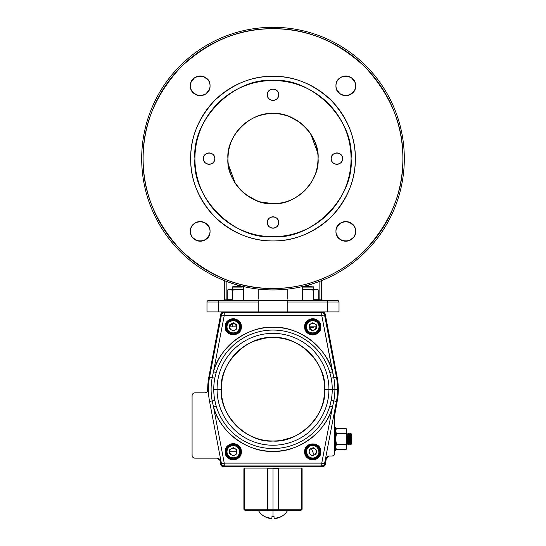 <?xml version="1.0" encoding="UTF-8"?>
<svg xmlns="http://www.w3.org/2000/svg" width="546" height="546" viewBox="0 0 546 546"><rect width="100%" height="100%" fill="white"/><g stroke="black" fill="none" stroke-linecap="round" stroke-linejoin="round"><path stroke-width="0.82" d="M351.078 158.756L351.078 158.613A78.078 78.078 0 0 1 273 236.691A78.078 78.078 0 0 1 194.922 158.613L194.936 156.989L194.922 158.613A78.078 78.078 0 0 1 273 80.535A78.078 78.078 0 0 1 351.078 158.613L351.078 158.756M208.067 115.254L207.309 116.414L208.067 115.247M200.757 128.986L200.164 130.494L200.757 128.986M195.338 150.587L195.229 151.699M194.97 155.91L194.929 157.582M336.036 87.101L335.954 85.838C335.415 73.171 356.135 73.171 355.596 85.838C356.142 98.498 335.415 98.498 335.954 85.838A9.821 9.821 0 0 0 336.118 87.626L336.343 88.561M190.568 87.626A9.821 9.821 0 0 1 190.554 87.544A9.821 9.821 0 0 0 191.039 89.319A9.821 9.821 0 0 1 190.595 87.769A9.821 9.821 0 0 0 191.093 89.448L190.404 85.838C189.858 73.171 210.585 73.171 210.046 85.838C210.585 98.498 189.865 98.498 190.404 85.838A9.821 9.821 0 0 0 190.568 87.626L190.424 86.439M190.568 233.176A9.821 9.821 0 0 1 190.554 233.094A9.821 9.821 0 0 0 191.039 234.869A9.821 9.821 0 0 1 190.595 233.319A9.821 9.821 0 0 0 191.093 235.005L190.404 231.388C189.858 218.728 210.585 218.728 210.046 231.388C210.585 244.055 189.865 244.055 190.404 231.388A9.821 9.821 0 0 0 190.568 233.176L190.424 231.989M336.036 232.657L335.954 231.388C335.415 218.728 356.135 218.728 355.596 231.388C356.142 244.055 335.415 244.055 335.954 231.388A9.821 9.821 0 0 0 336.118 233.176L336.343 234.111M273 240.95C251.904 241.209 232.494 233.169 214.776 216.837C198.444 199.119 190.404 179.709 190.663 158.613C190.404 137.517 198.444 118.107 214.776 100.389C232.494 84.057 251.904 76.017 273 76.276C294.096 76.017 313.506 84.057 331.224 100.389C347.556 118.107 355.596 137.517 355.337 158.613C355.596 179.709 347.556 199.119 331.224 216.837C313.506 233.169 294.096 241.209 273 240.95M273 288.506C303.692 288.902 339.346 276.296 364.851 250.464C390.649 222.413 403.33 191.796 402.893 158.613C403.33 125.43 390.649 94.813 364.851 66.762C336.8 40.964 306.183 28.283 273 28.72C239.817 28.283 209.2 40.964 181.149 66.762C155.351 94.813 142.67 125.43 143.107 158.613C142.67 191.796 155.351 222.413 181.149 250.464C209.2 276.262 239.817 288.943 273 288.506M336.022 230.241L335.954 231.388A9.821 9.821 0 0 1 345.775 221.567A9.821 9.821 0 0 1 355.46 233.019A9.821 9.821 0 0 0 355.596 231.388L354.907 235.005A9.821 9.821 0 0 0 354.941 234.923A9.821 9.821 0 0 1 354.907 235.005M354.504 235.892L353.999 236.766A9.821 9.821 0 0 1 352.846 238.206A9.821 9.821 0 0 0 353.89 236.923A9.821 9.821 0 0 1 352.846 238.206M353.658 237.251L349.392 240.52A9.821 9.821 0 0 1 349.31 240.554A9.821 9.821 0 0 0 349.392 240.52A9.821 9.821 0 0 1 347.706 241.018A9.821 9.821 0 0 0 349.256 240.574A9.821 9.821 0 0 1 347.706 241.018M348.498 240.827L347.563 241.045A9.821 9.821 0 0 1 347.481 241.059A9.821 9.821 0 0 0 347.563 241.045A9.821 9.821 0 0 1 346.027 241.209A9.821 9.821 0 0 0 347.406 241.073A9.821 9.821 0 0 1 346.027 241.209M347.044 241.127L344.512 241.127L340.404 239.612A9.821 9.821 0 0 1 338.964 238.459A9.821 9.821 0 0 0 340.247 239.503A9.821 9.821 0 0 1 338.964 238.459M342.294 240.574A9.821 9.821 0 0 0 343.844 241.018A9.821 9.821 0 0 1 342.294 240.574A9.821 9.821 0 0 0 344.069 241.059A9.821 9.821 0 0 1 343.987 241.045L339.919 239.271L336.643 235.005A9.821 9.821 0 0 1 336.616 234.923A9.821 9.821 0 0 0 336.643 235.005A9.821 9.821 0 0 1 336.145 233.319A9.821 9.821 0 0 0 336.595 234.869A9.821 9.821 0 0 1 336.104 233.094A9.821 9.821 0 0 0 336.118 233.176L335.974 231.989M350.279 222.666L352.716 224.447A9.821 9.821 0 0 1 353.89 225.86A9.821 9.821 0 0 0 352.723 224.447A9.821 9.821 0 0 1 353.89 225.86M355.405 229.456A9.821 9.821 0 0 0 354.961 227.907A9.821 9.821 0 0 1 355.405 229.456A9.821 9.821 0 0 0 354.907 227.778L355.432 229.6A9.821 9.821 0 0 1 355.596 231.135A9.821 9.821 0 0 0 355.432 229.6L355.528 230.241M210.026 231.989L209.657 234.111M208.101 237.251L207.166 238.336A9.821 9.821 0 0 1 205.753 239.503A9.821 9.821 0 0 0 207.036 238.459A9.821 9.821 0 0 1 205.753 239.503M208.463 236.732A9.821 9.821 0 0 0 209.302 235.128A9.821 9.821 0 0 1 208.463 236.732A9.821 9.821 0 0 0 209.384 234.923A9.821 9.821 0 0 1 209.357 235.005L206.088 239.271L202.013 241.045A9.821 9.821 0 0 1 201.931 241.059A9.821 9.821 0 0 0 202.013 241.045A9.821 9.821 0 0 1 200.478 241.209A9.821 9.821 0 0 0 201.849 241.073A9.821 9.821 0 0 1 200.478 241.209M203.965 240.472A9.821 9.821 0 0 0 205.562 239.633A9.821 9.821 0 0 1 203.965 240.472A9.821 9.821 0 0 0 205.596 239.612L201.488 241.127L198.956 241.127M195.721 240.117L193.284 238.336A9.821 9.821 0 0 0 194.69 239.503A9.821 9.821 0 0 1 193.407 238.459M204.334 222.468L205.596 223.171A9.821 9.821 0 0 1 207.036 224.317A9.821 9.821 0 0 0 205.753 223.273A9.821 9.821 0 0 1 207.036 224.317M203.706 222.208A9.821 9.821 0 0 0 202.156 221.765A9.821 9.821 0 0 1 203.706 222.208A9.821 9.821 0 0 0 201.931 221.717A9.821 9.821 0 0 1 202.013 221.731L206.081 223.512L209.357 227.778A9.821 9.821 0 0 1 209.384 227.853A9.821 9.821 0 0 0 209.357 227.778A9.821 9.821 0 0 1 209.855 229.456A9.821 9.821 0 0 0 209.405 227.907A9.821 9.821 0 0 1 209.855 229.456M209.657 228.665L209.882 229.6A9.821 9.821 0 0 1 210.039 231.135A9.821 9.821 0 0 0 209.882 229.6L209.978 230.241M210.046 85.838L210.026 86.432L210.046 85.838A9.821 9.821 0 0 1 200.225 95.659A9.821 9.821 0 0 1 190.404 85.838A9.821 9.821 0 0 1 200.225 76.017A9.821 9.821 0 0 1 209.91 87.462A9.821 9.821 0 0 0 210.046 85.838A9.821 9.821 0 0 1 209.91 87.462M194.881 94.076A9.821 9.821 0 0 0 196.485 94.915A9.821 9.821 0 0 1 194.881 94.076A9.821 9.821 0 0 0 196.69 94.997A9.821 9.821 0 0 1 196.608 94.97L192.342 91.701M204.73 77.109L207.166 78.89A9.821 9.821 0 0 1 208.34 80.303A9.821 9.821 0 0 0 207.296 79.02A9.821 9.821 0 0 1 208.34 80.303M209.855 83.907A9.821 9.821 0 0 0 209.405 82.357A9.821 9.821 0 0 1 209.855 83.907A9.821 9.821 0 0 0 209.357 82.221L209.882 84.05A9.821 9.821 0 0 1 210.039 85.586A9.821 9.821 0 0 0 209.882 84.05L209.978 84.691M336.022 84.691L335.954 85.838A9.821 9.821 0 0 1 345.775 76.017A9.821 9.821 0 0 1 355.46 87.462A9.821 9.821 0 0 0 355.596 85.838L354.907 89.448A9.821 9.821 0 0 0 354.941 89.373A9.821 9.821 0 0 1 354.907 89.448M354.504 90.343L353.999 91.209A9.821 9.821 0 0 1 352.846 92.649A9.821 9.821 0 0 0 353.89 91.366A9.821 9.821 0 0 1 352.846 92.649M353.658 91.701L349.392 94.97A9.821 9.821 0 0 1 349.31 94.997A9.821 9.821 0 0 0 349.392 94.97A9.821 9.821 0 0 1 347.706 95.468A9.821 9.821 0 0 0 349.256 95.018A9.821 9.821 0 0 1 347.706 95.468M351.638 93.714L351.153 94.055A9.821 9.821 0 0 1 349.515 94.915A9.821 9.821 0 0 0 351.119 94.076A9.821 9.821 0 0 1 349.515 94.915M348.498 95.27L347.563 95.495A9.821 9.821 0 0 1 347.481 95.509A9.821 9.821 0 0 0 347.563 95.495A9.821 9.821 0 0 1 346.027 95.652A9.821 9.821 0 0 0 347.406 95.523A9.821 9.821 0 0 1 346.027 95.652M347.044 95.577L344.512 95.577L340.404 94.055A9.821 9.821 0 0 1 338.964 92.909A9.821 9.821 0 0 0 340.247 93.953A9.821 9.821 0 0 1 338.964 92.909M342.294 95.018A9.821 9.821 0 0 0 343.844 95.468A9.821 9.821 0 0 1 342.294 95.018A9.821 9.821 0 0 0 344.069 95.509A9.821 9.821 0 0 1 343.987 95.495L339.919 93.714L336.643 89.448A9.821 9.821 0 0 1 336.616 89.373A9.821 9.821 0 0 0 336.643 89.448A9.821 9.821 0 0 1 336.145 87.769A9.821 9.821 0 0 0 336.595 89.319A9.821 9.821 0 0 1 336.104 87.544A9.821 9.821 0 0 0 336.118 87.626L335.974 86.439M349.884 76.918L351.153 77.621A9.821 9.821 0 0 1 352.593 78.767A9.821 9.821 0 0 0 351.31 77.723A9.821 9.821 0 0 1 352.593 78.767M349.256 76.652A9.821 9.821 0 0 0 347.706 76.208A9.821 9.821 0 0 1 349.256 76.652A9.821 9.821 0 0 0 347.481 76.167A9.821 9.821 0 0 1 347.563 76.181L351.638 77.955L354.907 82.221A9.821 9.821 0 0 1 354.941 82.303A9.821 9.821 0 0 0 354.907 82.221A9.821 9.821 0 0 1 355.405 83.907A9.821 9.821 0 0 0 354.961 82.357A9.821 9.821 0 0 1 355.405 83.907M355.214 83.115L355.432 84.05A9.821 9.821 0 0 1 355.596 85.586A9.821 9.821 0 0 0 355.432 84.05L355.528 84.691M353.658 79.975L352.723 78.89A9.821 9.821 0 0 1 353.89 80.303A9.821 9.821 0 0 0 352.846 79.02A9.821 9.821 0 0 1 353.89 80.303M347.044 76.099L345.775 76.017A9.821 9.821 0 0 1 347.406 76.153A9.821 9.821 0 0 0 346.027 76.017A9.821 9.821 0 0 1 347.406 76.153M341.27 77.109L338.834 78.89A9.821 9.821 0 0 1 340.247 77.723A9.821 9.821 0 0 0 338.964 78.767A9.821 9.821 0 0 1 340.247 77.723M336.343 83.115L336.118 84.05A9.821 9.821 0 0 0 336.104 84.132A9.821 9.821 0 0 1 336.118 84.05M337.899 91.701L338.834 92.779A9.821 9.821 0 0 1 337.66 91.366A9.821 9.821 0 0 0 338.704 92.649A9.821 9.821 0 0 1 337.66 91.366M208.947 81.334L208.442 80.467A9.821 9.821 0 0 1 209.302 82.098A9.821 9.821 0 0 0 208.463 80.494A9.821 9.821 0 0 1 209.302 82.098M208.101 79.975L203.835 76.706A9.821 9.821 0 0 0 203.76 76.672A9.821 9.821 0 0 1 203.835 76.706M202.948 76.399L202.013 76.181A9.821 9.821 0 0 0 201.931 76.167A9.821 9.821 0 0 1 202.013 76.181M201.488 76.099L200.225 76.017A9.821 9.821 0 0 1 201.849 76.153A9.821 9.821 0 0 0 200.478 76.017A9.821 9.821 0 0 1 201.849 76.153M198.956 76.099L194.847 77.621A9.821 9.821 0 0 1 196.485 76.754A9.821 9.821 0 0 0 194.881 77.6A9.821 9.821 0 0 1 196.485 76.754M194.362 77.955L191.093 82.221A9.821 9.821 0 0 0 191.059 82.303A9.821 9.821 0 0 1 191.093 82.221M190.786 83.115L190.568 84.05M190.472 84.691L190.404 85.838A9.821 9.821 0 0 0 190.54 87.462A9.821 9.821 0 0 1 190.534 84.227M191.496 90.343L192.001 91.209A9.821 9.821 0 0 1 191.141 89.578A9.821 9.821 0 0 0 191.98 91.182A9.821 9.821 0 0 1 191.141 89.578M194.362 93.714L194.847 94.055A9.821 9.821 0 0 1 193.407 92.909A9.821 9.821 0 0 0 194.69 93.953A9.821 9.821 0 0 1 193.407 92.909M197.502 95.27L198.437 95.495A9.821 9.821 0 0 0 198.519 95.509A9.821 9.821 0 0 1 198.437 95.495M198.956 95.577L200.225 95.659A9.821 9.821 0 0 1 198.594 95.523A9.821 9.821 0 0 0 199.972 95.652A9.821 9.821 0 0 1 198.594 95.523M201.488 95.577L205.596 94.055A9.821 9.821 0 0 1 203.965 94.915A9.821 9.821 0 0 0 205.596 94.055A9.821 9.821 0 0 1 203.965 94.915M206.088 93.714L209.357 89.448A9.821 9.821 0 0 0 209.384 89.373A9.821 9.821 0 0 1 209.357 89.448M209.657 88.561L209.882 87.626A9.821 9.821 0 0 0 209.896 87.544A9.821 9.821 0 0 1 209.405 89.319A9.821 9.821 0 0 0 209.896 87.544M208.101 225.525L207.166 224.447A9.821 9.821 0 0 1 208.34 225.86A9.821 9.821 0 0 0 207.296 224.577A9.821 9.821 0 0 1 208.34 225.86M201.488 221.649L200.225 221.567A9.821 9.821 0 0 1 201.849 221.703A9.821 9.821 0 0 0 200.478 221.574A9.821 9.821 0 0 1 201.849 221.703M195.721 222.666L193.284 224.447A9.821 9.821 0 0 1 194.69 223.273A9.821 9.821 0 0 0 193.407 224.317A9.821 9.821 0 0 1 194.69 223.273M190.786 228.665L190.568 229.6M190.472 230.241L190.404 231.388A9.821 9.821 0 0 1 200.225 221.567A9.821 9.821 0 0 1 210.046 231.388A9.821 9.821 0 0 1 200.225 241.209A9.821 9.821 0 0 1 190.404 231.388A9.821 9.821 0 0 0 190.54 233.019A9.821 9.821 0 0 1 190.534 229.777M191.496 235.892L192.001 236.766A9.821 9.821 0 0 1 191.141 235.128A9.821 9.821 0 0 0 191.98 236.732A9.821 9.821 0 0 1 191.141 235.128M192.342 237.251L196.608 240.52A9.821 9.821 0 0 0 196.69 240.554A9.821 9.821 0 0 1 196.608 240.52M197.502 240.827L198.437 241.045A9.821 9.821 0 0 0 198.519 241.059A9.821 9.821 0 0 1 198.437 241.045M354.504 226.883L353.999 226.017A9.821 9.821 0 0 1 354.859 227.648A9.821 9.821 0 0 0 353.999 226.017A9.821 9.821 0 0 1 354.859 227.648M353.658 225.532L349.392 222.256A9.821 9.821 0 0 0 349.31 222.229A9.821 9.821 0 0 1 349.392 222.256M348.498 221.956L347.563 221.731A9.821 9.821 0 0 0 347.481 221.717A9.821 9.821 0 0 1 347.563 221.731M347.044 221.649L345.775 221.567A9.821 9.821 0 0 1 347.406 221.703A9.821 9.821 0 0 0 346.027 221.574A9.821 9.821 0 0 1 347.406 221.703M344.512 221.649L340.404 223.171A9.821 9.821 0 0 1 342.035 222.311A9.821 9.821 0 0 0 340.438 223.15A9.821 9.821 0 0 1 342.035 222.311M339.912 223.512L336.643 227.778A9.821 9.821 0 0 0 336.616 227.853A9.821 9.821 0 0 1 336.643 227.778M336.343 228.665L336.118 229.6A9.821 9.821 0 0 0 336.104 229.682A9.821 9.821 0 0 1 336.118 229.6M337.899 237.251L338.834 238.336A9.821 9.821 0 0 1 337.66 236.923A9.821 9.821 0 0 0 338.704 238.206A9.821 9.821 0 0 1 337.66 236.923M350.279 240.117L352.716 238.336A9.821 9.821 0 0 1 351.31 239.503A9.821 9.821 0 0 0 352.593 238.459A9.821 9.821 0 0 1 351.31 239.503M404.313 158.613A131.313 131.313 0 0 1 273 289.926A131.313 131.313 0 0 1 141.687 158.613A131.313 131.313 0 0 1 273 27.3A131.313 131.313 0 0 1 404.313 158.613A131.313 131.313 0 0 0 273 27.3A131.313 131.313 0 0 0 141.687 158.613A131.313 131.313 0 0 0 273 289.926A131.313 131.313 0 0 0 404.313 158.613M260.503 201.918L273 203.685C250.607 205.63 225.989 181.013 227.928 158.613C225.989 136.22 250.6 111.602 273 113.541C295.393 111.602 320.011 136.213 318.072 158.613C320.011 181.006 295.4 205.63 273 203.685L281.101 202.955A45.072 45.072 0 0 1 264.646 202.907M277.771 225.573A5.678 5.678 0 0 0 278.678 222.495A5.678 5.678 0 0 1 273 228.173A5.678 5.678 0 0 1 267.322 222.495C267.001 215.172 278.999 215.172 278.678 222.495C278.999 229.818 267.001 229.818 267.322 222.495A5.678 5.678 0 0 0 267.717 224.583M341.653 161.691A5.678 5.678 0 0 0 342.56 158.613A5.678 5.678 0 0 1 336.882 164.291A5.678 5.678 0 0 1 331.204 158.613C330.883 151.29 342.881 151.29 342.56 158.613C342.881 165.936 330.883 165.936 331.204 158.613A5.678 5.678 0 0 0 331.599 160.701M277.771 97.809A5.678 5.678 0 0 0 278.678 94.731A5.678 5.678 0 0 1 273 100.409A5.678 5.678 0 0 1 267.322 94.731C267.001 87.408 278.999 87.408 278.678 94.731C278.999 102.054 267.001 102.054 267.322 94.731A5.678 5.678 0 0 0 267.717 96.819M213.889 161.691A5.678 5.678 0 0 0 214.796 158.613A5.678 5.678 0 0 1 209.118 164.291A5.678 5.678 0 0 1 203.44 158.613C203.119 151.29 215.117 151.29 214.796 158.613C215.117 165.936 203.119 165.936 203.44 158.613A5.678 5.678 0 0 0 203.835 160.701M273 236.691C311.793 240.056 354.443 197.413 351.078 158.613C354.443 119.82 311.8 77.17 273 80.535C234.207 77.17 191.557 119.82 194.922 158.613C191.557 197.406 234.2 240.056 273 236.691M218.345 311.93L206.989 311.93L218.345 311.93L218.345 301.993L258.804 301.993L258.804 311.93L258.804 301.993L218.345 301.993L218.345 311.93L258.804 311.93L221.806 311.93M339.011 311.93L287.196 311.93L327.655 311.93L327.655 301.993L287.196 301.993L287.196 311.93L287.196 301.993L327.655 301.993L327.655 311.93L339.011 311.93L339.011 301.993L339.011 311.93M332.002 300.573L337.592 300.573A1.42 1.42 0 0 1 339.011 301.993L338.595 300.989L337.592 300.573L208.408 300.573A1.42 1.42 0 0 0 206.989 301.993L206.989 311.93L206.989 301.993A1.42 1.42 0 0 1 208.408 300.573L213.998 300.573L208.408 300.573A1.42 1.42 0 0 0 206.989 301.993L207.084 301.481A1.42 1.42 0 0 1 207.091 301.474A1.42 1.42 0 0 0 207.084 301.481A1.42 1.42 0 0 1 207.091 301.474L206.989 301.993L218.345 301.993L206.989 301.993M221.806 300.573C231.873 300.573 231.873 300.573 221.806 300.573M308.135 300.573C316.373 300.573 316.373 300.573 308.135 300.573M324.194 300.573C314.127 300.573 314.127 300.573 324.194 300.573M316.387 300.573L287.196 300.573L302.457 300.573L302.457 287.087L312.571 287.087M257.384 300.573L243.543 300.573L258.804 300.573L258.804 301.993L258.804 300.573L302.457 300.573L302.457 287.087L303.692 287.087M300.082 194.642L304.873 190.486A45.072 45.072 0 0 1 304.764 190.588M309.527 185.026L310.729 183.279A45.072 45.072 0 0 1 310.613 183.449M313.056 179.286L314.905 175.205A45.072 45.072 0 0 1 314.858 175.334M316.305 171.116L317.322 166.817A45.072 45.072 0 0 1 317.294 166.967M317.697 164.407L318.072 158.681M317.697 152.805L310.729 133.947A45.072 45.072 0 0 1 310.742 133.982M308.886 131.34L304.873 126.74A45.072 45.072 0 0 1 304.975 126.849M299.781 122.359L289.592 116.707A45.072 45.072 0 0 1 289.721 116.755M285.497 115.308L281.204 114.291M278.16 113.834L273 113.541M245.918 122.584L241.127 126.74A45.072 45.072 0 0 1 241.236 126.638M236.473 132.207L235.271 133.947A45.072 45.072 0 0 1 235.387 133.777M232.944 137.94L231.095 142.021A45.072 45.072 0 0 1 231.142 141.892M229.695 146.11L228.678 150.409A45.072 45.072 0 0 1 228.706 150.259M228.303 152.819L227.928 158.545M228.303 164.421L235.271 183.279A45.072 45.072 0 0 1 235.258 183.244M237.114 185.886L241.127 190.486A45.072 45.072 0 0 1 241.025 190.377M246.219 194.867L256.408 200.519A45.072 45.072 0 0 1 256.279 200.471M190.663 158.613A82.337 82.337 0 0 0 273 240.95A82.337 82.337 0 0 0 355.337 158.613A82.337 82.337 0 0 0 273 76.276A82.337 82.337 0 0 0 190.663 158.613M227.928 158.804A45.072 45.072 0 0 0 228.678 166.817M228.706 166.967A45.072 45.072 0 0 0 231.095 175.205M231.142 175.334A45.072 45.072 0 0 0 235.271 183.279M235.387 183.449A45.072 45.072 0 0 0 241.127 190.486M241.236 190.588A45.072 45.072 0 0 0 248.334 196.342A45.072 45.072 0 0 1 248.164 196.226M248.369 196.355A45.072 45.072 0 0 0 256.511 200.559M256.552 200.58A45.072 45.072 0 0 0 281.204 202.935M281.354 202.907A45.072 45.072 0 0 0 289.592 200.519M289.721 200.471A45.072 45.072 0 0 0 297.666 196.342A45.072 45.072 0 0 1 297.631 196.355M297.836 196.226A45.072 45.072 0 0 0 304.873 190.486M304.975 190.377A45.072 45.072 0 0 0 310.729 183.279M310.742 183.244A45.072 45.072 0 0 0 314.946 175.102M314.967 175.061A45.072 45.072 0 0 0 317.335 166.714M317.349 166.639A45.072 45.072 0 0 0 318.072 158.613A45.072 45.072 0 0 1 273 203.685A45.072 45.072 0 0 1 227.928 158.613A45.072 45.072 0 0 1 273 113.541A45.072 45.072 0 0 1 318.072 158.613A45.072 45.072 0 0 0 314.905 142.021M314.858 141.892A45.072 45.072 0 0 0 310.729 133.947M310.613 133.777A45.072 45.072 0 0 0 304.873 126.74M304.764 126.638A45.072 45.072 0 0 0 297.666 120.891A45.072 45.072 0 0 1 297.836 121M297.631 120.871A45.072 45.072 0 0 0 289.489 116.667M289.448 116.646A45.072 45.072 0 0 0 281.101 114.278A45.072 45.072 0 0 1 281.354 114.326M281.026 114.264A45.072 45.072 0 0 0 264.899 114.278A45.072 45.072 0 0 1 281.026 114.264A45.072 45.072 0 0 0 256.408 116.707M256.279 116.755A45.072 45.072 0 0 0 248.334 120.891A45.072 45.072 0 0 1 248.369 120.871M248.164 121A45.072 45.072 0 0 0 241.127 126.74M241.025 126.849A45.072 45.072 0 0 0 235.271 133.947M235.258 133.982A45.072 45.072 0 0 0 231.054 142.124M231.033 142.165A45.072 45.072 0 0 0 228.665 150.512M228.651 150.587A45.072 45.072 0 0 0 227.928 158.613A45.072 45.072 0 0 1 227.928 158.422M264.899 202.948A45.072 45.072 0 0 0 281.101 202.948M143.107 158.613A129.893 129.893 0 0 1 273 28.72A129.893 129.893 0 0 1 402.893 158.613A129.893 129.893 0 0 1 273 288.506A129.893 129.893 0 0 1 143.107 158.613M192.11 91.366A9.821 9.821 0 0 0 193.154 92.649A9.821 9.821 0 0 1 192.11 91.366A9.821 9.821 0 0 0 193.277 92.779M196.744 95.018A9.821 9.821 0 0 0 198.294 95.468A9.821 9.821 0 0 1 196.744 95.018A9.821 9.821 0 0 0 198.519 95.509M200.478 95.652A9.821 9.821 0 0 0 201.849 95.523A9.821 9.821 0 0 1 200.478 95.652A9.821 9.821 0 0 0 202.013 95.495A9.821 9.821 0 0 1 201.931 95.509A9.821 9.821 0 0 0 202.013 95.495M202.156 95.468A9.821 9.821 0 0 0 203.706 95.018A9.821 9.821 0 0 1 202.156 95.468A9.821 9.821 0 0 0 203.835 94.97A9.821 9.821 0 0 1 203.76 94.997A9.821 9.821 0 0 0 203.835 94.97M207.296 92.649A9.821 9.821 0 0 0 208.34 91.366A9.821 9.821 0 0 1 205.753 93.953A9.821 9.821 0 0 0 209.384 89.373M207.036 78.767A9.821 9.821 0 0 0 205.753 77.723A9.821 9.821 0 0 1 207.036 78.767A9.821 9.821 0 0 0 205.596 77.621M205.562 77.6A9.821 9.821 0 0 0 203.965 76.754A9.821 9.821 0 0 1 205.562 77.6A9.821 9.821 0 0 0 203.76 76.672M203.706 76.652A9.821 9.821 0 0 0 202.156 76.208A9.821 9.821 0 0 1 203.706 76.652A9.821 9.821 0 0 0 201.931 76.167M199.972 76.017A9.821 9.821 0 0 0 198.594 76.153A9.821 9.821 0 0 1 199.972 76.017A9.821 9.821 0 0 0 198.437 76.181A9.821 9.821 0 0 1 198.519 76.167A9.821 9.821 0 0 0 198.437 76.181M198.294 76.208A9.821 9.821 0 0 0 196.744 76.652A9.821 9.821 0 0 1 198.294 76.208A9.821 9.821 0 0 0 196.608 76.706A9.821 9.821 0 0 1 196.69 76.672A9.821 9.821 0 0 0 196.608 76.706M194.69 77.723A9.821 9.821 0 0 0 193.407 78.767A9.821 9.821 0 0 1 194.69 77.723A9.821 9.821 0 0 0 193.277 78.89M193.154 79.02A9.821 9.821 0 0 0 192.11 80.303A9.821 9.821 0 0 1 193.154 79.02A9.821 9.821 0 0 0 192.001 80.467M191.98 80.494A9.821 9.821 0 0 0 191.141 82.098A9.821 9.821 0 0 1 191.98 80.494A9.821 9.821 0 0 0 191.059 82.303M191.039 82.357A9.821 9.821 0 0 0 190.554 84.132A9.821 9.821 0 0 1 191.039 82.357A9.821 9.821 0 0 0 190.404 85.838A9.821 9.821 0 0 1 190.54 84.207M336.698 89.578A9.821 9.821 0 0 0 337.537 91.182A9.821 9.821 0 0 1 336.698 89.578A9.821 9.821 0 0 0 337.558 91.209M340.438 94.076A9.821 9.821 0 0 0 342.035 94.915A9.821 9.821 0 0 1 340.438 94.076A9.821 9.821 0 0 0 342.24 94.997A9.821 9.821 0 0 1 342.165 94.97A9.821 9.821 0 0 0 342.24 94.997M344.151 95.523A9.821 9.821 0 0 0 345.522 95.652A9.821 9.821 0 0 1 344.151 95.523A9.821 9.821 0 0 0 345.775 95.659M351.31 93.953A9.821 9.821 0 0 0 352.593 92.909A9.821 9.821 0 0 1 351.31 93.953A9.821 9.821 0 0 0 352.723 92.779M354.02 91.182A9.821 9.821 0 0 0 354.859 89.578A9.821 9.821 0 0 1 354.02 91.182A9.821 9.821 0 0 0 354.941 89.373M355.405 87.769A9.821 9.821 0 0 1 354.961 89.319A9.821 9.821 0 0 0 355.446 87.544A9.821 9.821 0 0 1 355.432 87.626M355.46 87.462A9.821 9.821 0 0 0 355.596 85.838A9.821 9.821 0 0 1 345.775 95.659A9.821 9.821 0 0 1 336.595 82.357A9.821 9.821 0 0 0 336.145 83.907A9.821 9.821 0 0 1 336.595 82.357M354.859 82.098A9.821 9.821 0 0 0 354.02 80.494A9.821 9.821 0 0 1 354.859 82.098A9.821 9.821 0 0 0 353.999 80.467M351.119 77.6A9.821 9.821 0 0 0 349.515 76.754A9.821 9.821 0 0 1 351.119 77.6A9.821 9.821 0 0 0 349.31 76.672A9.821 9.821 0 0 1 349.392 76.706A9.821 9.821 0 0 0 349.31 76.672M345.522 76.017A9.821 9.821 0 0 0 344.151 76.153A9.821 9.821 0 0 1 345.522 76.017A9.821 9.821 0 0 0 343.987 76.181A9.821 9.821 0 0 1 344.069 76.167A9.821 9.821 0 0 0 343.987 76.181M343.844 76.208A9.821 9.821 0 0 0 342.294 76.652A9.821 9.821 0 0 1 343.844 76.208A9.821 9.821 0 0 0 342.165 76.706A9.821 9.821 0 0 1 342.24 76.672A9.821 9.821 0 0 0 342.165 76.706M342.035 76.754A9.821 9.821 0 0 0 340.438 77.6A9.821 9.821 0 0 1 342.035 76.754A9.821 9.821 0 0 0 340.404 77.621M338.704 79.02A9.821 9.821 0 0 0 337.66 80.303A9.821 9.821 0 0 1 338.704 79.02A9.821 9.821 0 0 0 337.558 80.467M337.537 80.494A9.821 9.821 0 0 0 336.698 82.098A9.821 9.821 0 0 1 337.537 80.494A9.821 9.821 0 0 0 336.616 82.303A9.821 9.821 0 0 1 336.643 82.221A9.821 9.821 0 0 0 336.616 82.303M336.698 235.128A9.821 9.821 0 0 0 337.537 236.732A9.821 9.821 0 0 1 336.698 235.128A9.821 9.821 0 0 0 337.558 236.766M340.438 239.633A9.821 9.821 0 0 0 342.035 240.472A9.821 9.821 0 0 1 340.438 239.633A9.821 9.821 0 0 0 342.24 240.554A9.821 9.821 0 0 1 342.165 240.52A9.821 9.821 0 0 0 342.24 240.554M344.151 241.073A9.821 9.821 0 0 0 345.522 241.209A9.821 9.821 0 0 1 344.151 241.073A9.821 9.821 0 0 0 345.775 241.209M349.515 240.472A9.821 9.821 0 0 0 351.119 239.633A9.821 9.821 0 0 1 349.515 240.472A9.821 9.821 0 0 0 351.153 239.612M354.02 236.732A9.821 9.821 0 0 0 354.859 235.128A9.821 9.821 0 0 1 354.02 236.732A9.821 9.821 0 0 0 354.941 234.923M355.405 233.319A9.821 9.821 0 0 1 354.961 234.869A9.821 9.821 0 0 0 355.446 233.094A9.821 9.821 0 0 1 355.432 233.176M355.46 233.019A9.821 9.821 0 0 0 355.596 231.388A9.821 9.821 0 0 1 345.775 241.209A9.821 9.821 0 0 1 336.595 227.907A9.821 9.821 0 0 0 336.145 229.456A9.821 9.821 0 0 1 336.595 227.907M352.593 224.317A9.821 9.821 0 0 0 351.31 223.273A9.821 9.821 0 0 1 352.593 224.317A9.821 9.821 0 0 0 351.153 223.171M351.119 223.15A9.821 9.821 0 0 0 349.515 222.311A9.821 9.821 0 0 1 351.119 223.15A9.821 9.821 0 0 0 349.31 222.229M349.256 222.208A9.821 9.821 0 0 0 347.706 221.765A9.821 9.821 0 0 1 349.256 222.208A9.821 9.821 0 0 0 347.481 221.717M345.522 221.574A9.821 9.821 0 0 0 344.151 221.703A9.821 9.821 0 0 1 345.522 221.574A9.821 9.821 0 0 0 343.987 221.731A9.821 9.821 0 0 1 344.069 221.717A9.821 9.821 0 0 0 343.987 221.731M343.844 221.765A9.821 9.821 0 0 0 342.294 222.208A9.821 9.821 0 0 1 343.844 221.765A9.821 9.821 0 0 0 342.165 222.256A9.821 9.821 0 0 1 342.24 222.229A9.821 9.821 0 0 0 342.165 222.256M340.247 223.273A9.821 9.821 0 0 0 338.964 224.317A9.821 9.821 0 0 1 340.247 223.273A9.821 9.821 0 0 0 338.834 224.447M338.704 224.577A9.821 9.821 0 0 0 337.66 225.86A9.821 9.821 0 0 1 338.704 224.577A9.821 9.821 0 0 0 337.558 226.017M337.537 226.051A9.821 9.821 0 0 0 336.698 227.648A9.821 9.821 0 0 1 337.537 226.051A9.821 9.821 0 0 0 336.616 227.853M192.11 236.923A9.821 9.821 0 0 0 193.154 238.206A9.821 9.821 0 0 1 192.11 236.923A9.821 9.821 0 0 0 196.69 240.554M196.744 240.574A9.821 9.821 0 0 0 198.294 241.018A9.821 9.821 0 0 1 196.744 240.574A9.821 9.821 0 0 0 198.519 241.059M198.594 241.073A9.821 9.821 0 0 0 199.972 241.209A9.821 9.821 0 0 1 198.594 241.073A9.821 9.821 0 0 0 200.225 241.209M202.156 241.018A9.821 9.821 0 0 0 203.706 240.574A9.821 9.821 0 0 1 202.156 241.018A9.821 9.821 0 0 0 203.835 240.52A9.821 9.821 0 0 1 203.76 240.554A9.821 9.821 0 0 0 203.835 240.52M207.296 238.206A9.821 9.821 0 0 0 208.34 236.923A9.821 9.821 0 0 1 207.296 238.206A9.821 9.821 0 0 0 208.442 236.766M209.855 233.319A9.821 9.821 0 0 1 209.405 234.869A9.821 9.821 0 0 0 209.896 233.094A9.821 9.821 0 0 1 209.882 233.176M209.91 233.019A9.821 9.821 0 0 0 210.046 231.388A9.821 9.821 0 0 1 209.91 233.019A9.821 9.821 0 0 0 210.046 231.388M209.302 227.648A9.821 9.821 0 0 0 208.463 226.051A9.821 9.821 0 0 1 209.302 227.648A9.821 9.821 0 0 0 208.442 226.017M205.562 223.15A9.821 9.821 0 0 0 203.965 222.311A9.821 9.821 0 0 1 205.562 223.15A9.821 9.821 0 0 0 203.76 222.229A9.821 9.821 0 0 1 203.835 222.256A9.821 9.821 0 0 0 203.76 222.229M199.972 221.574A9.821 9.821 0 0 0 198.594 221.703A9.821 9.821 0 0 1 199.972 221.574A9.821 9.821 0 0 0 198.437 221.731A9.821 9.821 0 0 1 198.519 221.717A9.821 9.821 0 0 0 198.437 221.731M198.294 221.765A9.821 9.821 0 0 0 196.744 222.208A9.821 9.821 0 0 1 198.294 221.765A9.821 9.821 0 0 0 196.608 222.256A9.821 9.821 0 0 1 196.69 222.229A9.821 9.821 0 0 0 196.608 222.256M196.485 222.311A9.821 9.821 0 0 0 194.881 223.15A9.821 9.821 0 0 1 196.485 222.311A9.821 9.821 0 0 0 194.847 223.171M193.154 224.577A9.821 9.821 0 0 0 192.11 225.86A9.821 9.821 0 0 1 193.154 224.577A9.821 9.821 0 0 0 192.001 226.017M191.98 226.051A9.821 9.821 0 0 0 191.141 227.648A9.821 9.821 0 0 1 191.98 226.051A9.821 9.821 0 0 0 191.059 227.853A9.821 9.821 0 0 1 191.093 227.778A9.821 9.821 0 0 0 191.059 227.853M191.039 227.907A9.821 9.821 0 0 0 190.554 229.682A9.821 9.821 0 0 1 191.039 227.907A9.821 9.821 0 0 0 190.404 231.388A9.821 9.821 0 0 1 190.54 229.764M194.881 239.633A9.821 9.821 0 0 0 196.485 240.472A9.821 9.821 0 0 1 194.847 239.612M209.405 234.869A9.821 9.821 0 0 0 209.896 233.094M210.039 231.135A9.821 9.821 0 0 0 209.91 229.777M205.753 93.953A9.821 9.821 0 0 0 207.166 92.779M208.463 91.182A9.821 9.821 0 0 0 209.302 89.578A9.821 9.821 0 0 1 208.442 91.209M209.855 87.769A9.821 9.821 0 0 1 209.405 89.319M210.039 85.586A9.821 9.821 0 0 0 209.91 84.227M335.961 86.091A9.821 9.821 0 0 0 336.09 87.462A9.821 9.821 0 0 1 335.954 85.838M354.961 89.319A9.821 9.821 0 0 0 355.446 87.544M355.596 85.586A9.821 9.821 0 0 0 355.466 84.227M336.09 84.207A9.821 9.821 0 0 0 335.961 85.586A9.821 9.821 0 0 1 336.09 84.227M335.961 231.64A9.821 9.821 0 0 0 336.09 233.019A9.821 9.821 0 0 1 335.954 231.388M354.961 234.869A9.821 9.821 0 0 0 355.446 233.094M355.596 231.135A9.821 9.821 0 0 0 355.466 229.777M336.09 229.764A9.821 9.821 0 0 0 335.961 231.135A9.821 9.821 0 0 1 336.09 229.777M321.266 299.153L321.266 280.733L321.266 299.153A1.42 1.42 0 0 0 322.686 300.573A1.42 1.42 0 0 1 321.266 299.153L318.789 299.153L319.847 299.153L319.847 300.573L319.847 299.153L321.266 299.153M224.734 299.153L224.734 280.733L224.734 299.153A1.42 1.42 0 0 1 223.314 300.573A1.42 1.42 0 0 0 224.734 299.153L227.211 299.153L226.153 299.153L226.153 281.286L226.153 300.573L226.153 299.153L224.734 299.153M267.772 224.713A5.678 5.678 0 0 0 268.25 225.6M268.366 225.778A5.678 5.678 0 0 0 268.987 226.508M269.144 226.658A5.678 5.678 0 0 0 269.895 227.245M269.922 227.266A5.678 5.678 0 0 0 273 228.173M273.048 228.173A5.678 5.678 0 0 0 275.088 227.778M275.211 227.723A5.678 5.678 0 0 0 276.105 227.245M276.283 227.129A5.678 5.678 0 0 0 277.013 226.508M277.163 226.351A5.678 5.678 0 0 0 277.75 225.6M278.678 222.447A5.678 5.678 0 0 0 278.283 220.407M278.228 220.284A5.678 5.678 0 0 0 277.75 219.39M277.634 219.212A5.678 5.678 0 0 0 277.013 218.482M276.856 218.332A5.678 5.678 0 0 0 276.105 217.745M276.078 217.724A5.678 5.678 0 0 0 273 216.817M272.952 216.817A5.678 5.678 0 0 0 270.912 217.212M270.789 217.267A5.678 5.678 0 0 0 269.895 217.745M269.717 217.861A5.678 5.678 0 0 0 268.987 218.482M268.837 218.639A5.678 5.678 0 0 0 268.25 219.39M268.229 219.417A5.678 5.678 0 0 0 267.322 222.495A5.678 5.678 0 0 1 273 216.817A5.678 5.678 0 0 1 278.678 222.495M331.654 160.824A5.678 5.678 0 0 0 332.132 161.718M332.248 161.896A5.678 5.678 0 0 0 332.869 162.626M333.026 162.776A5.678 5.678 0 0 0 333.777 163.363M333.804 163.384A5.678 5.678 0 0 0 336.882 164.291M336.93 164.291A5.678 5.678 0 0 0 338.97 163.896M339.093 163.841A5.678 5.678 0 0 0 339.987 163.363M340.165 163.247A5.678 5.678 0 0 0 340.895 162.626M341.045 162.469A5.678 5.678 0 0 0 341.632 161.718M342.56 158.565A5.678 5.678 0 0 0 342.165 156.525M342.11 156.402A5.678 5.678 0 0 0 341.632 155.508M341.516 155.33A5.678 5.678 0 0 0 340.895 154.6M340.738 154.45A5.678 5.678 0 0 0 339.987 153.863M339.96 153.842A5.678 5.678 0 0 0 336.882 152.935M336.834 152.935A5.678 5.678 0 0 0 334.794 153.33M334.671 153.385A5.678 5.678 0 0 0 333.777 153.863M333.599 153.979A5.678 5.678 0 0 0 332.869 154.6M332.719 154.757A5.678 5.678 0 0 0 332.132 155.508M332.111 155.535A5.678 5.678 0 0 0 331.204 158.613A5.678 5.678 0 0 1 336.882 152.935A5.678 5.678 0 0 1 342.56 158.613M267.772 96.942A5.678 5.678 0 0 0 268.25 97.836M268.366 98.014A5.678 5.678 0 0 0 268.987 98.744M269.144 98.894A5.678 5.678 0 0 0 269.895 99.481M269.922 99.502A5.678 5.678 0 0 0 273 100.409M273.048 100.409A5.678 5.678 0 0 0 275.088 100.014M275.211 99.959A5.678 5.678 0 0 0 276.105 99.481M276.283 99.365A5.678 5.678 0 0 0 277.013 98.744M277.163 98.587A5.678 5.678 0 0 0 277.75 97.836M278.678 94.683A5.678 5.678 0 0 0 278.283 92.643M278.228 92.52A5.678 5.678 0 0 0 277.75 91.626M277.634 91.448A5.678 5.678 0 0 0 277.013 90.718M276.856 90.568A5.678 5.678 0 0 0 276.105 89.981M276.078 89.96A5.678 5.678 0 0 0 273 89.053M272.952 89.053A5.678 5.678 0 0 0 270.912 89.448M270.789 89.503A5.678 5.678 0 0 0 269.895 89.981M269.717 90.097A5.678 5.678 0 0 0 268.987 90.718M268.837 90.875A5.678 5.678 0 0 0 268.25 91.626M268.229 91.653A5.678 5.678 0 0 0 267.322 94.731A5.678 5.678 0 0 1 273 89.053A5.678 5.678 0 0 1 278.678 94.731M203.89 160.824A5.678 5.678 0 0 0 204.368 161.718M204.484 161.896A5.678 5.678 0 0 0 205.105 162.626M205.262 162.776A5.678 5.678 0 0 0 206.013 163.363M206.04 163.384A5.678 5.678 0 0 0 209.118 164.291M209.166 164.291A5.678 5.678 0 0 0 211.206 163.896M211.329 163.841A5.678 5.678 0 0 0 212.223 163.363M212.401 163.247A5.678 5.678 0 0 0 213.131 162.626M213.281 162.469A5.678 5.678 0 0 0 213.868 161.718M214.796 158.565A5.678 5.678 0 0 0 214.401 156.525M214.346 156.402A5.678 5.678 0 0 0 213.868 155.508M213.752 155.33A5.678 5.678 0 0 0 213.131 154.6M212.974 154.45A5.678 5.678 0 0 0 212.223 153.863M212.196 153.842A5.678 5.678 0 0 0 209.118 152.935M209.07 152.935A5.678 5.678 0 0 0 207.03 153.33M206.907 153.385A5.678 5.678 0 0 0 206.013 153.863M205.835 153.979A5.678 5.678 0 0 0 205.105 154.6M204.955 154.757A5.678 5.678 0 0 0 204.368 155.508M204.347 155.535A5.678 5.678 0 0 0 203.44 158.613A5.678 5.678 0 0 1 209.118 152.935A5.678 5.678 0 0 1 214.796 158.613M258.804 289.155L258.804 299.153L258.804 289.155M319.847 281.286L319.847 299.153L319.847 281.286M308.606 286.52L308.606 285.005M287.196 289.155L287.196 299.153L287.196 289.155M237.394 286.52L237.394 285.005M339.011 301.993L327.655 301.993L327.655 300.573L327.655 301.993L339.011 301.993A1.42 1.42 0 0 0 337.592 300.573L338.561 300.955M207.091 301.474L207.371 301.023A1.42 1.42 0 0 1 207.405 300.989L207.111 301.419M218.345 300.573L218.345 301.993L218.345 300.573L208.408 300.573L207.405 300.989M229.613 300.573L232.186 300.573L232.186 299.945M287.196 300.573L287.196 301.993L287.196 300.573M337.592 300.573L327.655 300.573M218.987 458.77A2.839 2.839 0 0 0 217.219 458.149L194.922 458.149L217.219 458.149L220.011 460.462L220.748 464.359A2.839 2.839 0 0 0 223.539 466.666L322.461 466.666L297.277 466.666L322.461 466.666L325.252 464.359L326.392 458.333L329.183 456.019L331.913 456.019C333.626 455.842 334.575 454.9 334.753 453.18L334.753 414.837L337.162 401.447L338.302 389.298L337.162 377.149L325.252 314.243L337.162 377.149L325.252 314.243L322.461 311.93L223.539 311.93L220.748 314.243L208.838 377.149L220.748 314.243L208.838 377.149L207.705 390.008C207.528 391.721 206.579 392.67 204.866 392.847L194.922 392.847C193.209 393.024 192.26 393.973 192.083 395.686L192.083 455.309C192.26 457.022 193.209 457.971 194.922 458.149L217.219 458.149L220.011 460.462L220.748 464.359L223.539 466.666L322.461 466.666A2.839 2.839 0 0 0 323.396 466.509M291.311 466.666L254.689 466.666L291.311 466.666M192.083 445.229L192.083 433.872L192.083 445.229M192.083 417.124L192.083 405.767L192.083 417.124M192.083 399.802L192.083 395.686L192.083 399.802M334.753 451.051L334.753 414.837L337.162 401.447L334.875 413.52A7.098 7.098 0 0 0 334.753 414.837L334.753 426.917M337.162 401.447A65.302 65.302 0 0 0 337.162 377.149L325.252 314.243L322.461 311.93L223.539 311.93A2.839 2.839 0 0 0 220.748 314.243L208.838 377.149L207.705 390.008C207.528 391.721 206.579 392.67 204.866 392.847L194.922 392.847A2.839 2.839 0 0 0 193.878 393.045M206.9 391.987A2.839 2.839 0 0 0 207.705 390.008A2.839 2.839 0 0 1 204.866 392.847L194.922 392.847A2.839 2.839 0 0 0 192.083 395.686L192.083 455.309A2.839 2.839 0 0 0 194.922 458.149M331.913 456.019L329.183 456.019A2.839 2.839 0 0 0 326.392 458.333L325.252 464.359L326.392 458.333L329.183 456.019L331.913 456.019A2.839 2.839 0 0 0 334.753 453.18A2.839 2.839 0 0 1 334.534 454.272M313.814 326.836L313.814 327.334L312.571 327.334L313.814 327.334L313.814 326.836L316.298 326.836L316.311 328.897L312.749 330.951L309.186 328.897L309.186 324.781L309.186 328.897L312.749 330.951L316.311 328.897L316.311 324.781L316.311 328.897L312.749 330.951L309.186 328.897L309.186 324.781L312.749 322.72L316.311 324.781L316.311 328.897L314.53 329.921L316.311 326.836L309.186 326.836A3.563 3.563 0 0 1 312.749 323.273A3.563 3.563 0 0 1 316.311 326.836C313.93 331.415 311.568 331.415 309.2 326.836M229.689 326.836L236.814 326.836A3.563 3.563 0 0 1 233.251 330.398A3.563 3.563 0 0 1 229.689 326.836C232.07 322.256 234.432 322.256 236.8 326.836M207.705 390.008A2.839 2.839 0 0 0 207.698 389.981A65.302 65.302 0 0 1 208.838 377.149M204.866 392.847A2.839 2.839 0 0 0 206.873 392.014M217.219 458.149A2.839 2.839 0 0 1 220.011 460.462L220.748 464.359M220.011 460.462A2.839 2.839 0 0 0 219.028 458.804M322.461 311.93L322.461 311.93A2.839 2.839 0 0 1 325.252 314.243L325.252 314.243M325.252 464.359L325.252 464.359A2.839 2.839 0 0 1 322.461 466.666M334.753 414.837A7.098 7.098 0 0 1 334.875 413.52M221.273 389.298C219.048 363.595 247.297 335.346 273 337.571C298.703 335.346 326.952 363.595 324.727 389.298C326.952 415.001 298.703 443.25 273 441.025C247.297 443.25 219.048 415.001 221.273 389.298L217.069 389.298A55.931 55.931 0 0 1 273 333.367A55.931 55.931 0 0 1 328.931 389.298L332.248 389.298A59.248 59.248 0 0 0 331.19 378.173L329.825 372.543A59.248 59.248 0 0 0 216.175 372.543L214.81 378.173A59.248 59.248 0 0 0 213.752 389.298L217.069 389.298L213.752 389.298A59.248 59.248 0 0 0 214.81 400.423L216.175 406.053A59.248 59.248 0 0 0 329.825 406.053L331.19 400.423A59.248 59.248 0 0 0 332.248 389.298L328.931 389.298A55.931 55.931 0 0 1 273 445.229A55.931 55.931 0 0 1 217.069 389.298A55.931 55.931 0 0 0 273 445.229A55.931 55.931 0 0 0 328.931 389.298L324.727 389.298A51.727 51.727 0 0 1 273 441.025A51.727 51.727 0 0 1 221.273 389.298A51.727 51.727 0 0 1 273 337.571A51.727 51.727 0 0 1 324.727 389.298L328.931 389.298A55.931 55.931 0 0 0 273 333.367A55.931 55.931 0 0 0 217.069 389.298L221.273 389.298L222.12 380.002M332.514 371.751C326.556 347.024 298.403 325.976 273 327.252C247.597 325.976 219.444 347.024 213.486 371.751L224.242 315.479L321.758 315.479L332.514 371.751L329.825 372.543A59.248 59.248 0 0 0 216.175 372.543L213.486 371.751A62.046 62.046 0 0 1 332.514 371.751L333.797 377.675L336.445 377.17L324.549 314.946L321.758 315.479L321.758 312.64L224.242 312.64L224.242 315.479L321.758 315.479L333.797 377.675A61.903 61.903 0 0 1 334.903 389.298L337.592 389.298A64.592 64.592 0 0 0 336.445 377.17L324.549 314.946A2.839 2.839 0 0 0 321.758 312.64L224.242 312.64A2.839 2.839 0 0 0 221.451 314.946L209.555 377.17L212.203 377.675L213.486 371.751L224.242 315.479L221.451 314.946L209.555 377.17A64.592 64.592 0 0 0 209.555 401.426L221.451 463.65L224.242 463.117L213.486 406.845C219.444 431.572 247.597 452.62 273 451.351C298.403 452.62 326.556 431.572 332.514 406.845L321.758 463.117L224.242 463.117L224.242 465.956L321.758 465.956L224.242 465.956L321.758 465.956L321.758 463.117L224.242 463.117L213.486 406.845L216.175 406.053A59.248 59.248 0 0 0 329.825 406.053L332.514 406.845A62.046 62.046 0 0 1 213.486 406.845L212.203 400.921L209.555 401.426L221.451 463.65A2.839 2.839 0 0 0 224.242 465.956A2.839 2.839 0 0 1 221.451 463.65L224.242 463.117L224.242 465.956L321.758 465.956A2.839 2.839 0 0 0 324.549 463.65L336.445 401.426L333.797 400.921L332.514 406.845L321.758 463.117L324.549 463.65L336.445 401.426A64.592 64.592 0 0 0 337.592 389.298L334.903 389.298A61.903 61.903 0 0 1 333.797 400.921L336.445 401.426A64.592 64.592 0 0 0 336.445 377.17L333.797 377.675A61.903 61.903 0 0 1 334.903 389.298L332.248 389.298A59.248 59.248 0 0 0 331.19 378.173L333.797 377.675L331.19 378.173L329.825 372.543L332.514 371.751M241.346 326.836C241.789 316.4 224.713 316.4 225.157 326.836C224.713 337.271 241.789 337.271 241.346 326.836A8.094 8.094 0 0 0 233.251 318.748A8.094 8.094 0 0 0 225.157 326.836L225.443 326.836A7.808 7.808 0 0 0 233.251 334.643A7.808 7.808 0 0 0 241.059 326.836A7.808 7.808 0 0 1 233.251 334.643A7.808 7.808 0 0 1 225.443 326.836A7.808 7.808 0 0 1 233.251 319.028A7.808 7.808 0 0 1 241.059 326.836L241.346 326.836M320.557 326.836L320.843 326.836C321.287 316.4 304.211 316.4 304.654 326.836C304.211 337.271 321.287 337.271 320.843 326.836L320.557 326.836A7.808 7.808 0 0 1 312.749 334.643A7.808 7.808 0 0 1 304.941 326.836L304.654 326.836A8.094 8.094 0 0 0 312.749 334.93A8.094 8.094 0 0 0 320.843 326.836A8.094 8.094 0 0 0 312.749 318.748A8.094 8.094 0 0 0 304.654 326.836L304.941 326.836A7.808 7.808 0 0 1 312.749 319.028A7.808 7.808 0 0 1 320.557 326.836A7.808 7.808 0 0 1 312.749 334.643A7.808 7.808 0 0 1 304.941 326.836L305.228 326.836C304.811 317.137 320.686 317.13 320.27 326.836C320.686 336.541 304.811 336.541 305.228 326.836L304.941 326.836M320.843 451.76C321.287 441.325 304.211 441.325 304.654 451.76C304.211 462.196 321.287 462.196 320.843 451.76L320.557 451.76A7.808 7.808 0 0 0 312.749 443.953A7.808 7.808 0 0 0 304.941 451.76A7.808 7.808 0 0 1 312.749 443.953A7.808 7.808 0 0 1 320.557 451.76A7.808 7.808 0 0 1 312.749 459.568A7.808 7.808 0 0 1 304.941 451.76L304.654 451.76A8.094 8.094 0 0 0 312.749 459.855A8.094 8.094 0 0 0 320.843 451.76M241.346 451.76C241.789 441.325 224.713 441.325 225.157 451.76C224.713 462.196 241.789 462.196 241.346 451.76A8.094 8.094 0 0 0 233.251 443.673A8.094 8.094 0 0 0 225.157 451.76L225.443 451.76A7.808 7.808 0 0 1 233.251 443.953A7.808 7.808 0 0 1 241.059 451.76A7.808 7.808 0 0 1 233.251 459.568A7.808 7.808 0 0 1 225.443 451.76L225.157 451.76A8.094 8.094 0 0 0 233.251 459.855A8.094 8.094 0 0 0 241.346 451.76L241.346 451.76M208.408 389.298A64.592 64.592 0 0 1 209.555 377.17L214.81 378.173A59.248 59.248 0 0 0 214.81 400.423L212.203 400.921A61.903 61.903 0 0 1 212.203 377.675L213.486 371.751L216.175 372.543L214.81 378.173L212.203 377.675A61.903 61.903 0 0 0 212.203 400.921L214.81 400.423L216.175 406.053L213.486 406.845L212.203 400.921L209.555 401.426A64.592 64.592 0 0 1 208.408 389.298M225.73 326.836C225.314 336.541 241.189 336.541 240.772 326.836C241.189 317.137 225.314 317.13 225.73 326.836A7.521 7.521 0 0 0 233.251 334.364A7.521 7.521 0 0 0 240.772 326.836L241.059 326.836A7.808 7.808 0 0 1 233.251 334.643A7.808 7.808 0 0 1 225.443 326.836L225.73 326.836M240.772 451.76C241.189 461.466 225.314 461.466 225.73 451.76C225.314 442.062 241.189 442.055 240.772 451.76M320.557 451.76L320.27 451.76A7.521 7.521 0 0 0 312.749 444.239A7.521 7.521 0 0 0 305.228 451.76C304.811 461.466 320.686 461.466 320.27 451.76C320.686 442.062 304.811 442.055 305.228 451.76L304.941 451.76A7.808 7.808 0 0 1 312.749 443.953A7.808 7.808 0 0 1 320.557 451.76A7.808 7.808 0 0 1 312.749 459.568A7.808 7.808 0 0 1 304.941 451.76M332.248 389.298L334.903 389.298A61.903 61.903 0 0 1 333.797 400.921L331.19 400.423A59.248 59.248 0 0 0 332.248 389.298M321.758 312.64A2.839 2.839 0 0 1 324.549 314.946L321.758 315.479L321.758 312.64M324.549 463.65A2.839 2.839 0 0 1 321.758 465.956L321.758 463.117L324.549 463.65M221.451 314.946A2.839 2.839 0 0 1 224.242 312.64L224.242 315.479L221.451 314.946M329.825 406.053L331.19 400.423L333.797 400.921L332.514 406.845L329.825 406.053M241.059 451.76A7.808 7.808 0 0 1 233.251 459.568A7.808 7.808 0 0 1 225.443 451.76M320.27 326.836A7.521 7.521 0 0 0 312.749 319.314A7.521 7.521 0 0 0 305.228 326.836A7.521 7.521 0 0 0 312.749 334.364A7.521 7.521 0 0 0 320.27 326.836M323.874 379.941L322.693 374.945M263.759 338.404L253.958 341.202M222.126 398.655L223.307 403.651M282.241 440.192L292.042 437.394M323.88 398.594L324.727 389.298M331.19 400.423L330.46 403.747M214.81 378.173L215.54 374.849M335.606 450.341L334.753 450.341L335.606 450.341L335.606 438.984L334.753 438.984L335.606 438.984C335.606 424.338 335.606 424.338 335.606 438.984C335.606 453.63 335.606 453.63 335.606 438.984C335.606 424.338 335.606 424.338 335.606 438.984C335.606 453.63 335.606 453.63 335.606 438.984L335.606 427.627L334.753 427.627L335.606 427.627M319.847 326.836A7.098 7.098 0 0 1 312.749 333.934A7.098 7.098 0 0 1 305.651 326.836A7.098 7.098 0 0 1 312.749 319.738A7.098 7.098 0 0 1 319.847 326.836L318.994 326.836C319.349 318.782 306.149 318.782 306.504 326.836C306.149 334.889 319.349 334.896 318.994 326.836A6.245 6.245 0 0 1 312.749 333.08A6.245 6.245 0 0 1 306.504 326.836L305.651 326.836A7.098 7.098 0 0 0 312.749 333.934A7.098 7.098 0 0 0 319.847 326.836A7.098 7.098 0 0 0 312.749 319.738A7.098 7.098 0 0 0 305.651 326.836L306.504 326.836A6.245 6.245 0 0 1 312.749 320.591A6.245 6.245 0 0 1 318.994 326.836L319.847 326.836M309.186 324.781L312.749 322.72L309.186 324.781M312.749 322.72L316.311 324.781L312.749 322.72M310.039 445.202A7.098 7.098 0 0 1 319.308 449.051A7.098 7.098 0 0 1 315.458 458.319A7.098 7.098 0 0 1 305.651 451.76A7.098 7.098 0 0 1 310.039 445.202A7.098 7.098 0 0 0 306.19 454.47A7.098 7.098 0 0 0 315.458 458.319L315.131 457.534C322.713 454.784 317.676 442.588 310.367 445.986C302.784 448.744 307.821 460.933 315.131 457.534A6.245 6.245 0 0 1 306.975 454.149A6.245 6.245 0 0 1 310.367 445.986L310.039 445.202L310.367 445.986A6.245 6.245 0 0 1 318.523 449.378A6.245 6.245 0 0 1 315.131 457.534L315.458 458.319A7.098 7.098 0 0 0 319.308 449.051A7.098 7.098 0 0 0 310.039 445.202M309.486 449.256L313.288 447.686L316.55 450.191L316.011 454.272L312.21 455.842L308.947 453.33L309.486 449.256L308.947 453.33L309.486 449.256L313.288 447.686L316.55 450.191L316.011 454.272L316.55 450.191L313.288 447.686L309.486 449.256M314.107 455.057L311.391 448.471A3.563 3.563 0 0 1 316.045 450.402A3.563 3.563 0 0 1 314.107 455.057A3.563 3.563 0 0 1 309.186 451.76A3.563 3.563 0 0 1 311.391 448.471L314.107 455.057M312.21 455.842L308.947 453.33L312.21 455.842M240.349 326.836A7.098 7.098 0 0 1 233.251 333.934A7.098 7.098 0 0 1 226.153 326.836A7.098 7.098 0 0 1 233.251 319.738A7.098 7.098 0 0 1 240.349 326.836A7.098 7.098 0 0 0 233.251 319.738A7.098 7.098 0 0 0 226.153 326.836L227.006 326.836C226.651 334.889 239.851 334.896 239.496 326.836C239.851 318.782 226.651 318.782 227.006 326.836A6.245 6.245 0 0 1 233.251 320.591A6.245 6.245 0 0 1 239.496 326.836L240.349 326.836L239.496 326.836A6.245 6.245 0 0 1 233.251 333.08A6.245 6.245 0 0 1 227.006 326.836L226.153 326.836A7.098 7.098 0 0 0 233.251 333.934A7.098 7.098 0 0 0 240.349 326.836M236.814 324.781L236.814 328.897L233.251 330.951L229.689 328.897L229.689 324.781L233.251 322.72L236.814 324.781L236.814 328.897L236.814 324.781L233.251 322.72L229.689 324.781L229.689 328.897L229.689 324.781L233.251 322.72L236.814 324.781L236.814 326.836L235.033 323.751L236.814 324.781M233.251 330.951L229.689 328.897L233.251 330.951L236.814 328.897L233.251 330.951M240.349 451.76A7.098 7.098 0 0 1 233.251 458.858A7.098 7.098 0 0 1 226.153 451.76A7.098 7.098 0 0 1 233.251 444.662A7.098 7.098 0 0 1 240.349 451.76L239.496 451.76C239.851 443.707 226.651 443.707 227.006 451.76C226.651 459.814 239.851 459.821 239.496 451.76A6.245 6.245 0 0 1 233.251 458.005A6.245 6.245 0 0 1 227.006 451.76L226.153 451.76A7.098 7.098 0 0 0 233.251 458.858A7.098 7.098 0 0 0 240.349 451.76A7.098 7.098 0 0 0 233.251 444.662A7.098 7.098 0 0 0 226.153 451.76L227.006 451.76A6.245 6.245 0 0 1 233.251 445.516A6.245 6.245 0 0 1 239.496 451.76L240.349 451.76M236.814 449.706L236.814 453.822L233.251 455.876L229.689 453.822L229.689 449.706L233.251 447.645L236.814 449.706L236.814 453.822L236.814 449.706L233.251 447.645L229.689 449.706L229.689 453.822L229.689 449.706L233.251 447.645L236.814 449.706M229.689 451.76L236.814 451.76A3.563 3.563 0 0 1 233.251 455.323A3.563 3.563 0 0 1 229.689 451.76A3.563 3.563 0 0 1 233.251 448.198A3.563 3.563 0 0 1 236.814 451.76L229.689 451.76M236.814 453.822L233.251 455.876L236.814 453.822M346.812 446.792L346.819 446.976C346.819 448.614 346.819 448.614 346.819 446.976L346.819 430.992C346.819 429.361 346.819 429.361 346.819 430.992L345.993 428.33L336.432 428.33L335.606 430.992L336.432 433.66L345.993 433.66L346.819 430.992L345.993 433.66L336.432 433.66L335.606 438.984L336.432 444.314L335.606 446.976L336.432 449.638L345.993 449.638L336.432 449.638M345.993 444.314L336.432 444.314L345.993 444.314L346.819 438.984L345.993 433.66L346.819 438.984L345.993 444.314L346.819 446.976L345.993 444.314M335.606 446.976L335.824 448.321L335.606 446.976L336.432 444.314M346.819 446.976C346.819 448.614 346.819 448.614 346.819 446.976L346.819 448.211L346.819 446.976L345.993 449.638L346.819 446.976L346.819 429.757L345.993 428.33L346.819 430.992C346.819 429.361 346.819 429.361 346.819 430.992L346.601 429.661M346.594 432.343L345.993 433.654M335.606 430.992L335.824 432.343L335.606 430.992L336.432 428.33L345.993 428.33L346.451 429.258M336.432 433.66L335.606 438.984M346.007 444.28L346.546 441.994M346.123 433.428L346.574 432.418M346.116 449.419L346.724 447.87M346.819 429.757L345.993 428.33M251.563 510.674L267.055 510.674L251.563 510.674M287.483 510.674L294.437 510.674L287.483 510.674A17.001 17.001 0 0 1 281.238 516.639M300.034 510.674L278.945 510.674L300.034 510.674L301.529 509.254L301.529 468.086L278.747 468.086L278.747 509.254L301.529 509.254L300.034 510.674M279.675 510.674L278.651 510.674L279.347 510.674L278.651 510.674L278.549 509.254L278.549 468.796L267.451 468.796L267.451 509.254L273 509.254L273 468.796L273 509.254L278.549 509.254L267.451 509.254L267.349 510.674L266.325 510.674M267.253 468.086L267.055 510.674L267.253 509.254L244.471 509.254L244.471 468.086L244.471 509.254L267.253 509.254L267.253 468.086L244.471 468.086M301.529 509.254L278.747 509.254L278.747 468.086M300.587 510.571L294.717 510.674L300.716 510.544M301.399 509.841L301.099 510.251M300.873 510.435L300.102 510.674L300.682 510.674L300.102 510.674L301.569 509.254L302.102 509.254L302.102 468.796L302.102 509.254L301.569 509.254L301.569 468.796L302.102 468.796L301.529 468.564M244.506 509.698L245.898 510.674L245.318 510.674L251.283 510.674L245.898 510.674L243.898 509.254L243.898 468.796L243.898 509.254L244.431 509.254L244.431 468.796L244.431 509.254L245.966 510.674M278.651 510.674L266.653 510.674L278.651 510.674L278.549 509.254L278.945 510.674M300.73 510.537L301.119 510.278M301.139 510.257L301.569 509.254M302.102 468.796A0.71 0.71 0 0 0 301.529 468.099M294.717 510.674L300.102 510.674M273 468.796L278.549 468.796L278.549 468.086L273 468.086L273 468.796M244.431 468.796L243.898 468.796M244.431 509.254L244.553 509.821M244.867 510.264L245.209 510.51M245.311 510.558L245.789 510.674M245.488 510.619L251.283 510.674M273 510.674L273 516.639L274.065 516.639L274.065 518.7A16.967 16.967 0 0 0 281.17 516.639L274.065 518.7L274.065 516.639L273 516.639L273 510.674M277.859 518.024A16.967 16.967 0 0 1 277.73 518.058L281.17 516.639M271.935 516.639L273 516.639L271.935 516.639L273 516.639L271.935 516.639L271.935 518.7L271.935 516.639M268.4 518.099A16.967 16.967 0 0 1 268.27 518.058L271.935 518.7L264.83 516.639A16.967 16.967 0 0 0 271.935 518.7M346.949 443.311L346.949 444.71L347.645 443.727L347.638 435.612M346.956 436.063L346.949 443.175M349.324 434.336L350.006 433.34L350.341 444.697M351.351 444.137L351.331 433.893M348.321 443.311L348.662 444.703L348.635 433.347L349.324 434.323L349.344 443.707M348.321 444.71L348.321 443.175M348.648 433.367L349.324 434.323M346.969 441.987L346.963 444.69M348.341 441.987L347.652 441.987L348.314 441.994L348.334 444.703L349.344 443.721L350.355 444.697L350.334 433.34L351.023 434.316L351.044 443.707M348.334 444.703L348.307 433.347L348.3 436.063L347.863 436.063M351.344 433.899L351.597 434.329M351.023 434.336L350.006 433.34M351.583 436.056L351.351 444.157M347.652 441.721L348.341 441.721M347.645 438.759L348.334 438.759M228.542 289.578L227.211 290.185L229.873 289.36L243.543 289.36C248.212 289.36 248.212 289.36 243.543 289.36L237.865 289.36L232.541 290.185L232.541 299.747L227.211 299.747L229.77 300.573M229.873 289.36L228.637 289.36L232.541 290.185M228.637 289.36L227.211 290.185L227.211 299.747M313.459 290.185L316.127 289.36L317.363 289.36L316.127 289.36L318.789 290.185L318.789 299.747L313.459 299.747L313.459 290.185L308.135 289.36L316.127 289.36M307.644 289.36L302.457 289.36C297.788 289.36 297.788 289.36 302.457 289.36L303.378 289.36M241.455 286.52L233.169 286.52L232.186 287.087L242.206 287.087M233.531 287.087L232.186 287.087L232.186 289.36M234.282 286.52L233.169 286.52M311.807 286.52L303.433 286.52L302.457 287.087M309.234 327.334L312.571 327.334M304.463 286.52L303.433 286.52M346.819 448.211L345.993 449.638L346.819 448.211M302.102 509.254L300.682 510.674M243.898 509.254L245.318 510.674M258.517 510.674A17.001 17.001 0 0 0 264.762 516.639M347.638 434.329L346.949 433.353L347.625 434.329M351.023 434.323L351.331 433.879L351.59 434.323M351.044 443.714L350.355 444.697M349.344 443.721L350.034 444.697M317.363 289.36L318.789 290.185M242.567 286.52L243.543 287.087L243.543 300.573M232.186 326.836L232.186 323.45M312.831 286.52L313.814 287.087L313.814 289.36M313.814 300.573L313.814 299.945"/></g></svg>
